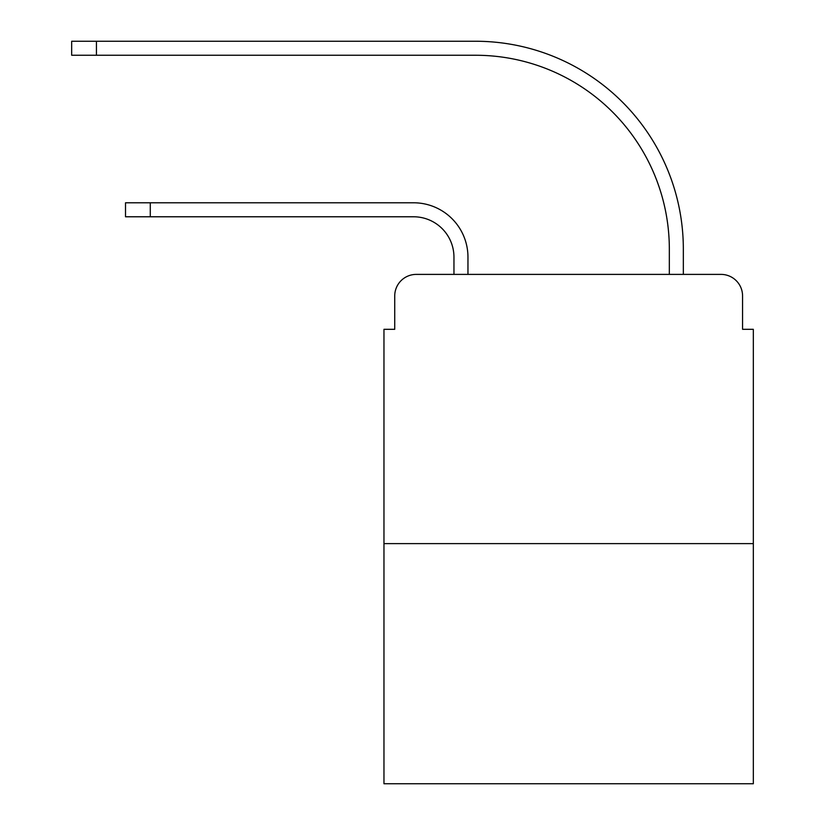 <?xml version="1.0" encoding="UTF-8"?>
<svg xmlns="http://www.w3.org/2000/svg" width="825" height="825" viewBox="0 0 825 825"><rect width="100%" height="100%" fill="white"/><g stroke="black" fill="none" stroke-linecap="round" stroke-linejoin="round"><path stroke-width="1.24" d="M394.732 295.927L394.732 329.309L394.732 295.927A21.532 21.532 0 0 1 416.264 274.395L453.956 274.395L453.956 257.163A40.384 40.384 0 0 0 413.573 216.779A40.384 40.384 0 0 1 453.956 257.163A40.384 40.384 0 0 0 413.573 216.779A40.384 40.384 0 0 1 453.956 257.163A40.384 40.384 0 0 0 413.573 216.779A40.384 40.384 0 0 1 453.956 257.163A40.384 40.384 0 0 0 413.573 216.779A40.384 40.384 0 0 1 453.956 257.163A40.384 40.384 0 0 0 413.573 216.779A40.384 40.384 0 0 1 453.956 257.163A40.384 40.384 0 0 0 413.573 216.779A40.384 40.384 0 0 1 453.956 257.163A40.384 40.384 0 0 0 413.573 216.779L125.513 216.779L125.513 202.785L150.284 202.785L150.284 216.779M753.328 543.613L383.965 543.613L383.965 783.75L753.328 783.75L753.328 329.309L742.562 329.309L742.562 295.927A21.532 21.532 0 0 0 721.019 274.395L416.264 274.395M383.965 543.613L383.965 329.309L394.732 329.309M150.284 202.785L413.573 202.785A54.378 54.378 0 0 1 467.961 257.163L467.961 274.395L467.961 257.163L467.961 274.395L467.961 257.163L467.961 274.395L467.961 257.163L467.961 274.395L467.961 257.163L467.961 274.395L467.961 257.163L467.961 274.395L467.961 257.163L467.961 274.395L484.646 274.395M652.637 274.395L669.333 274.395L669.333 249.088A193.834 193.834 0 0 0 475.499 55.254A193.834 193.834 0 0 1 669.333 249.088A193.834 193.834 0 0 0 475.499 55.254A193.834 193.834 0 0 1 669.333 249.088A193.834 193.834 0 0 0 475.499 55.254A193.834 193.834 0 0 1 669.333 249.088A193.834 193.834 0 0 0 475.499 55.254A193.834 193.834 0 0 1 669.333 249.088A193.834 193.834 0 0 0 475.499 55.254A193.834 193.834 0 0 1 669.333 249.088A193.834 193.834 0 0 0 475.499 55.254A193.834 193.834 0 0 1 669.333 249.088A193.834 193.834 0 0 0 475.499 55.254L71.672 55.254L71.672 41.25L96.442 41.25L96.442 55.254M96.442 41.25L475.499 41.25A207.838 207.838 0 0 1 683.337 249.088L683.337 274.395L683.337 249.088L683.337 274.395L683.337 249.088L683.337 274.395L683.337 249.088L683.337 274.395L683.337 249.088L683.337 274.395L683.337 249.088L683.337 274.395L683.337 249.088L683.337 274.395L721.019 274.395M742.562 329.309L742.562 295.927"/></g></svg>
